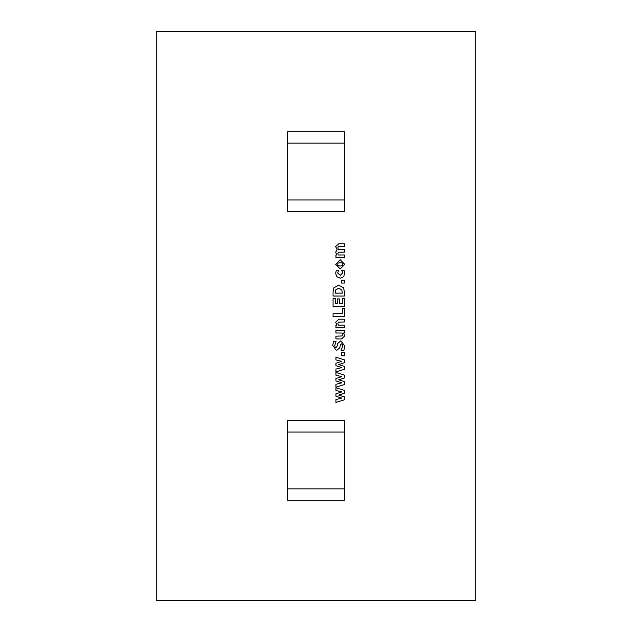 <?xml version="1.0" encoding="UTF-8"?>
<svg xmlns="http://www.w3.org/2000/svg" width="632" height="632" viewBox="0 0 632 632"><rect width="100%" height="100%" fill="white"/><g stroke="black" fill="none" stroke-linecap="round" stroke-linejoin="round"><path stroke-width="0.95" d="M335.655 264.334L340.198 259.728L344.724 264.334L340.198 268.948L335.655 264.334M341.414 280.173L344.44 280.173L344.44 283.057L341.414 283.057L341.414 280.173M342.283 298.462L344.44 298.462L344.44 306.67L333.064 306.67L333.064 298.462L335.221 298.462L335.221 303.795L337.243 303.795L337.243 298.897L339.4 298.897L339.4 303.795L342.283 303.795L342.283 298.462M338.878 319.2L344.44 319.2L344.44 321.941L338.357 322.178L337.82 323.473L338.333 325.109L344.44 325.109L344.44 327.842L335.947 327.842L335.947 325.109L336.832 325.109L335.655 322.178L338.878 319.2M337.772 343.405L340.893 340.798L344.724 346.131L343.848 350.594L341.13 350.594L342.71 346.028L342.489 344.606L341.43 343.824L340.348 345.096L339.716 347.845L336.422 350.594L332.78 345.42L333.522 341.233L336.09 341.233L334.794 345.364L335.055 346.826L336.027 347.568L337.18 345.894L337.772 343.405M335.947 359.932L335.947 357.214L344.44 359.885L344.44 362.697L338.713 364.569L344.44 366.331L344.44 369.262L335.947 371.908L335.947 369.041L341.801 367.563L335.947 365.699L335.947 363.25L341.801 361.393L335.947 359.932M335.947 390.465L335.947 387.748L344.44 390.41L344.44 393.23L338.713 395.095L344.44 396.864L344.44 399.787L335.947 402.434L335.947 399.566L341.801 398.089L335.947 396.225L335.947 393.776L341.801 391.919L335.947 390.465M156.736 31.6L156.736 600.4L475.264 600.4L475.264 31.6L156.736 31.6M335.947 375.203L335.947 372.485L344.44 375.147L344.44 377.968L338.713 379.832L344.44 381.602L344.44 384.525L335.947 387.171L335.947 384.303L341.801 382.826L335.947 380.962L335.947 378.513L341.801 376.656L335.947 375.203M341.414 352.609L344.44 352.609L344.44 355.492L341.414 355.492L341.414 352.609M335.947 330.291L344.44 330.291L344.44 333.025L343.547 333.025L344.724 335.955L341.509 338.926L335.947 338.926L335.947 336.192L342.023 335.947L342.568 334.66L342.054 333.025L335.947 333.025L335.947 330.291M342.283 308.4L344.44 308.4L344.44 316.608L333.064 316.608L333.064 313.733L342.283 313.733L342.283 308.4M333.957 287.757L338.76 285.214L343.539 287.789L344.44 291.984L344.44 296.021L333.064 296.021L333.064 291.873L333.957 287.757M344.061 270.243L344.724 273.127L343.634 276.753L340.229 278.159L336.706 276.658L335.655 273.206L336.343 270.243L338.681 270.243L337.67 273.056L340.229 275.283L342.71 273.008L341.707 270.243L344.061 270.243M337.82 247.886L338.333 249.363L344.44 249.363L344.44 252.097L338.341 252.294L337.82 253.503L338.333 254.98L344.44 254.98L344.44 257.714L335.947 257.714L335.947 254.98L336.832 254.98L335.655 252.192L337.14 249.687L335.655 246.567L338.878 243.747L344.44 243.747L344.44 246.48L338.341 246.67L337.82 247.886M344.44 199.965L287.56 199.965L287.56 211.341L344.44 211.341L344.44 131.709L287.56 131.709L287.56 199.965M344.44 143.085L287.56 143.085M287.56 432.035L344.44 432.035L344.44 420.659L287.56 420.659L287.56 500.291L344.44 500.291L344.44 488.915L287.56 488.915M344.44 432.035L344.44 488.915M341.841 289.827L338.744 288.239L335.6 289.985L335.221 293.137L342.283 293.137L341.841 289.827M342.852 264.318L342.299 263.11L340.214 262.612L338.104 263.094L337.528 264.334L338.065 265.551L340.214 266.064L342.275 265.59L342.852 264.318"/></g></svg>
